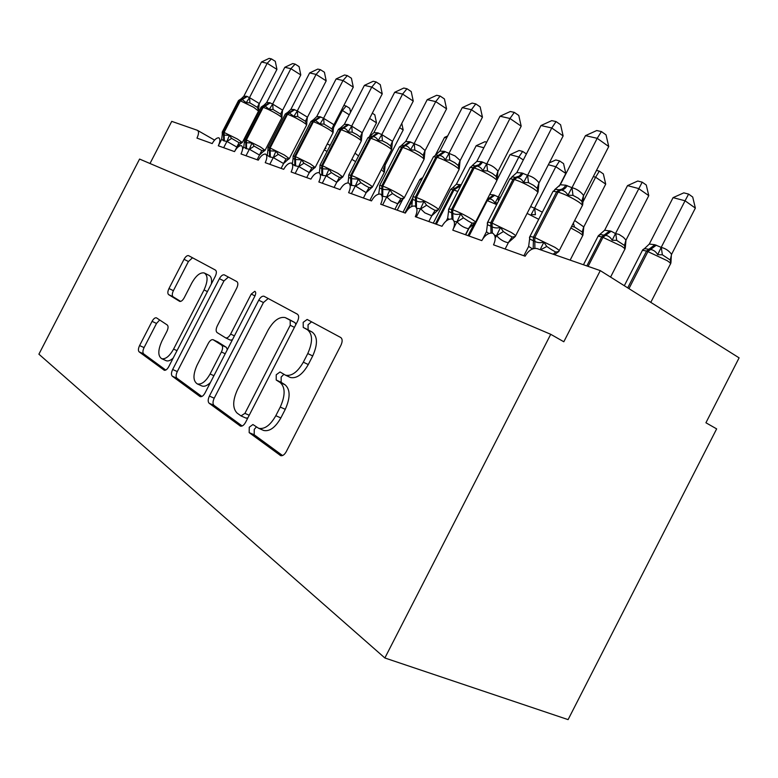 <?xml version="1.0" encoding="UTF-8"?>
<svg xmlns="http://www.w3.org/2000/svg" width="778" height="778" viewBox="0 0 778 778"><rect width="100%" height="100%" fill="white"/><g stroke="black" fill="none" stroke-linecap="round" stroke-linejoin="round"><path stroke-width="1.17" d="M249.252 427.239L249.174 432.626L280.702 455.655C282.657 456.054 284.505 454.731 286.246 451.687L340.968 345.189C342.612 341.493 342.524 338.926 340.725 337.506L307.145 319.447L303.187 322.345L303.255 327.441L307.407 329.726C312.766 334.083 312.882 342.019 307.767 353.543L303.332 362.178C297.643 372.059 291.711 376.406 285.516 375.191L280.031 371.972L276.229 374.772L276.219 380.014L280.226 382.572C285.39 387.327 285.4 395.487 280.255 407.059L275.82 415.695C270.336 425.294 264.617 429.485 258.666 428.299L252.918 424.525L249.252 427.239M256.38 426.957L254.25 429.398L254.182 434.776L282.55 455.538M311.57 321.82L308.039 324.776L308.117 329.872L312.289 332.157L307.407 329.726M283.853 374.325L281.15 377.067L281.159 382.299L285.186 384.867L280.226 382.572M156.602 317.939L156.349 317.813C154.948 317.58 153.519 318.766 152.06 321.363L139.583 345.578C138.202 348.563 138.046 350.664 139.126 351.851L164.304 370.26C165.772 370.523 167.26 369.326 168.748 366.681L215.253 276.385C216.673 273.273 216.741 271.172 215.467 270.102L188.519 255.622C187.051 255.388 185.553 256.614 184.036 259.307L168.972 288.531C167.601 291.507 167.484 293.539 168.612 294.619L179.728 301.407C181.196 301.65 182.694 300.434 184.221 297.741L191.865 282.91C196.007 275.597 200.121 272.271 204.225 272.942C208.057 275.431 207.998 281.091 204.05 289.931L173.582 349.089C169.565 356.188 165.617 359.387 161.717 358.707C157.788 356.023 157.856 350.129 161.921 341.027L166.91 331.34C168.311 328.277 168.437 326.167 167.28 325.01L156.602 317.939M600.276 270.618L739.1 357.851L705.928 422.765L716.645 428.882L568.096 719.621L384.867 657.984L550.727 334.307L563.817 341.766L600.276 270.618L537.112 248.61C532.619 247.774 528.622 250.302 525.121 256.205L493.534 244.837C496.053 239.147 495.722 235.238 492.542 233.118C488.496 232.729 484.908 235.219 481.776 240.606L452.796 230.171C455.227 224.725 454.994 221.01 452.086 219.026C448.352 218.696 444.987 221.117 441.992 226.281L415.306 216.683C417.66 211.46 417.504 207.911 414.83 206.053C411.377 205.781 408.207 208.134 405.338 213.094L380.695 204.225C382.961 199.207 382.873 195.823 380.423 194.062C377.204 193.848 374.218 196.124 371.476 200.909L348.632 192.691C350.829 187.858 350.8 184.619 348.544 182.966C345.539 182.781 342.719 184.999 340.074 189.608L318.854 181.974C320.983 177.316 321.003 174.204 318.912 172.648C316.111 172.502 313.437 174.661 310.899 179.105L291.128 171.987C293.189 167.503 293.257 164.508 291.322 163.03C288.687 162.923 286.148 165.024 283.698 169.322L265.24 162.67C267.243 158.333 267.34 155.464 265.551 154.054C263.081 153.976 260.659 156.018 258.296 160.171L241.015 153.956C242.96 149.755 243.096 146.993 241.423 145.651C239.099 145.603 236.794 147.587 234.518 151.613L218.307 145.787C220.193 141.722 220.359 139.048 218.803 137.774C216.605 137.745 214.407 139.68 212.2 143.58L196.97 138.105C198.876 133.972 199.003 131.365 197.359 130.286L171.744 121.368L149.998 163.506M384.867 657.984L38.9 354.185L139.573 159.062L550.727 334.307M209.389 396.08C207.882 399.425 207.794 401.808 209.146 403.247L240.451 426.13C242.23 426.48 243.952 425.196 245.605 422.279L297.488 321.392C299.053 317.891 299.034 315.498 297.42 314.205L263.946 296.214C262.167 295.903 260.436 297.225 258.743 300.191L209.389 396.08L214.213 398.2C212.705 401.536 212.627 403.918 213.979 405.357L242.162 425.984M199.878 396.449L172.278 376.192C171.082 374.889 171.199 372.652 172.648 369.501L219.415 278.67C221.02 275.85 222.634 274.576 224.239 274.838L236.862 281.617C238.224 282.745 238.175 284.923 236.716 288.142L217.295 325.865C215.837 329.084 215.759 331.321 217.081 332.566L225.698 337.905C227.371 338.206 229.014 336.932 230.638 334.073L251.236 294.055L254.824 291.293C255.972 292.022 256.001 293.607 254.912 296.058L205.052 392.939C203.486 395.72 201.891 396.955 200.277 396.654L200.491 396.712M262.876 430.127L263.684 430.477C269.655 431.683 275.383 427.501 280.848 417.932L275.82 415.695M285.186 384.867C290.369 389.622 290.398 397.772 285.273 409.325L280.848 417.932M289.377 376.999L290.466 377.515C296.671 378.73 302.613 374.413 308.283 364.551L303.332 362.178M312.289 332.157C317.667 336.524 317.813 344.45 312.707 355.945L308.283 364.551M268.225 298.489L263.441 302.545L214.213 398.2M240.995 415.89L244.914 413.361L290.223 325.272L290.194 320.244L285.176 317.57C279.185 316.481 273.438 320.76 267.924 330.417L237.562 389.447C232.603 400.388 232.437 408.256 237.076 413.069L240.995 415.89M245.945 418.058L247.851 417.912M295.873 324.533L295.008 322.646L290.194 320.244M290.408 320.137L295.008 322.646M201.862 396.479L176.956 378.254L172.278 376.192M228.392 277.056L223.957 280.946L177.296 371.563C175.857 374.714 175.75 376.941 176.956 378.254M230.414 340.142L225.698 337.905L230.414 340.142L232.428 339.753M197.135 365.028C192.856 374.695 192.925 381.006 197.359 383.953C201.628 384.74 205.878 381.424 210.099 373.985L221.419 351.987C222.916 348.69 222.985 346.404 221.623 345.121L213.055 339.685C211.431 339.393 209.836 340.647 208.251 343.438L197.135 365.028M201.541 385.8L202.115 386.053C204.565 386.792 207.347 385.587 210.449 382.455M227.332 349.653L226.34 347.328L221.623 345.121M217.694 341.863L226.34 347.328M165.802 360.535L166.317 360.759C168.281 361.371 170.577 360.467 173.193 358.055M211.383 283.912C212.024 279.146 211.13 276.239 208.708 275.188L204.954 273.302M192.545 257.771L188.422 261.515L173.397 290.671C172.035 293.646 171.919 295.679 173.056 296.758L180.652 301.407M159.684 319.982L156.524 323.434L144.076 347.591C142.695 350.577 142.559 352.667 143.638 353.864L165.772 370.065M529.487 237.28L529.662 239.031L534.651 241.297C537.102 242.726 540.175 243.018 543.871 242.172L546.778 246.48L551.767 249.826L555.755 252.062L558.808 251.489L554.578 254.698M608.736 146.527L597.193 138.309L585.464 135.644L596.726 130.539L601.433 131.57L606.033 134.866L608.736 146.527L583.471 195.803L582.664 204.974L581.808 201.239L578.249 198.186L572.987 195.375L567.95 195.22C566.258 192.147 563.924 190.416 560.938 190.046L555.56 189.336L552.857 191.709M601.433 131.57L597.193 138.309L572.005 187.683C576.615 188.859 580.466 191.437 583.549 195.414L583.617 195.511M585.464 135.644L560.277 184.756L565.781 185.203L571.888 187.663M523.866 255.748L528.641 246.441L529.954 236.366L534.787 237.533L554.831 247.287C558.341 249.505 559.722 250.779 558.983 251.109L558.507 251.8M532.541 248.921L528.641 246.441M543.871 242.172L540.671 248.59M567.95 195.22L571.742 187.955M554.617 189.725L560.277 184.756M673.077 197.631L683.804 192.856L688.608 194.092L685.058 200.782L673.077 197.631L649.309 244.049L654.911 244.739L661.29 247.423C665.443 248.396 668.876 250.691 671.589 254.318L695.357 208.105L685.058 200.782L661.193 247.404M670.957 262.575L671.385 254.571M670.811 263.382L670.237 260.017L662.36 254.785L657.692 254.688C655.98 251.712 653.627 249.981 650.603 249.485L647.996 251.459L628.955 288.638M656.311 245.167L650.603 249.485L644.388 248.629L642.599 249.903M649.309 244.049L642.21 250.769M661.047 247.686L657.692 254.688M688.608 194.092L692.712 197.038L695.357 208.105M625.989 240.12L648.774 195.648L638.563 188.529L627.515 185.621L604.662 230.21L611.148 231.212L615.495 233.565L619.045 234.421L623.47 237.339L625.989 240.12L625.298 247.793M627.515 185.621L637.775 181.021L642.21 182.169L615.631 233.303M625.142 248.736L624.481 245.459L616.691 240.363L612.16 240.256C610.584 237.416 608.386 235.773 605.585 235.335L603.047 237.212L588.11 266.377M611.148 231.212L605.585 235.335L600.071 234.538L597.893 236.59M604.662 230.21L598.243 235.851M615.495 233.565L612.16 240.256M642.21 182.169L646.275 185.018L648.774 195.648M574.66 220.514L583.782 226.913L605.712 184.133L595.617 177.209L582.829 202.173M596.493 170.411L599.332 171.141L595.617 177.209L593.313 176.606M583.782 226.913L582.946 235.189L582.207 232.009L574.504 227.04L571.626 226.437M599.332 171.141L603.349 173.922L605.712 184.133M559.294 186.127L565.8 173.455L555.832 166.725L534.554 208.203L542.344 212.19M549.317 162.874L555.784 159.947L559.586 160.92L555.832 166.725L548.354 164.751M530.625 206.559L534.554 208.203M534.651 208.212L535.42 214.709L531.17 214.592L534.428 208.446M559.586 160.92L563.564 163.623L565.8 173.455M523.322 159.957L518.858 156.981L510.018 154.647L496.811 180.379M510.018 154.647L519.101 150.514L522.651 151.428L518.858 156.981L498.328 196.98L500.312 197.515M489.702 194.519L493.738 194.938L498.328 196.98M497.599 202.786L494.983 203.126C493.69 200.617 491.91 199.207 489.625 198.886L487.281 200.539L469.056 236.026M498.202 197.223L494.983 203.126M522.651 151.428L526.405 153.947M487.32 222.955L487.475 224.696L491.92 226.69C494.176 228.022 497.045 228.275 500.536 227.448L503.356 231.581L508.229 234.83L512.187 237.018L515.231 236.512L508.209 242.746C503.667 241.763 499.807 239.4 496.617 235.666L494.614 235.287M563.136 135.926L551.758 127.981L540.982 125.54L551.738 120.629L556.066 121.582L560.598 124.762L563.136 135.926L538.911 183.151L538.104 191.933L537.17 188.325L533.611 185.349L528.476 182.636L523.613 182.47C522.048 179.543 519.889 177.909 517.127 177.578L512.371 176.927L509.726 179.173M556.066 121.582L551.758 127.981L527.61 175.283C532.133 176.441 535.916 178.93 538.979 182.772L539.047 182.879M540.982 125.54L516.825 172.599L521.902 172.979L527.494 175.264M482.885 238.739L486.483 231.727L487.728 222.031L492.027 223.072L511.097 232.369C514.637 234.577 516.077 235.851 515.425 236.181L514.064 237.601M505.126 249.009L508.326 242.755M495.226 238.136L496.549 235.569M488.895 233.526L486.483 231.727M500.536 227.448L496.695 235.287M523.613 182.47L527.358 175.546M511.661 177.189L516.825 172.599M448.517 209.768L448.643 211.49L452.621 213.25C454.692 214.495 457.386 214.718 460.693 213.911L463.425 217.889L468.181 221.03L472.11 223.179L475.134 222.722L468.414 228.713C463.97 227.74 460.168 225.445 457.026 221.827L454.07 221.331M521.182 126.172L509.969 118.489L500.04 116.223L510.329 111.507L514.316 112.382L518.78 115.465L521.182 126.172L497.91 171.51L497.103 179.932L496.101 176.441L492.562 173.543L487.553 170.917L482.846 170.752C481.397 167.951 479.394 166.404 476.826 166.113L472.596 165.519L470.019 167.63M514.316 112.382L509.969 118.489L486.785 163.886C491.21 165.014 494.944 167.435 497.969 171.15L498.037 171.248M500.04 116.223L476.836 161.416L481.533 161.727L486.668 163.857M446.261 220.952L447.681 218.18L448.857 208.844L452.689 209.768C458.252 211.811 464.32 214.777 470.885 218.647C474.444 220.855 475.932 222.119 475.358 222.45L473.753 223.976M465.448 234.732L468.531 228.732M453.72 228.022L456.949 221.74M448.994 219.338L447.681 218.18M460.693 213.911L457.094 221.467M482.846 170.752L486.532 164.129M472.1 165.685L476.836 161.416M412.389 206.238L411.854 205.674L412.486 199.353L416.356 200.85C418.272 202.017 420.791 202.212 423.932 201.414L426.597 205.256L431.236 208.3L435.116 210.4L438.121 210.002L431.79 215.778L424.817 212.841L420.558 208.718L416.677 208.348M482.448 117.167L471.41 109.717L462.239 107.636L472.09 103.085L475.786 103.892L480.172 106.887L482.448 117.167L460.051 160.764L459.253 168.855L458.203 165.461L454.683 162.651L449.791 160.103L445.24 159.937C443.888 157.263 442.021 155.794 439.638 155.532L435.855 154.987L433.336 156.991M475.786 103.892L471.41 109.717L449.003 153.344L455.111 155.989L460.177 160.511M462.239 107.636L439.901 151.088L444.257 151.34L449.003 153.344M411.348 206.666L411.854 205.674M428.824 221.545L431.79 215.778M416.279 217.033L420.421 208.971M423.932 201.414L420.558 208.718M445.24 159.937L448.877 153.597M435.524 155.085L439.901 151.088M378.682 194.111L379.557 187.975L382.776 189.365L389.914 189.861L392.511 193.566L397.033 196.513L400.874 198.575L403.85 198.215L397.762 203.787L390.935 200.918L386.734 196.912L382.105 196.251M446.572 108.832L435.729 101.607L427.219 99.672L436.682 95.286L440.105 96.034L444.423 98.932L446.572 108.832L424.992 150.815L424.204 158.595L423.115 155.308L419.624 152.576L414.849 150.096L410.444 149.93C409.179 147.363 407.439 145.963 405.212 145.739L401.808 145.233L399.357 147.13M440.105 96.034L435.729 101.607L414.139 143.599L420.13 146.176L425.119 150.562M427.219 99.672L405.698 141.528L409.753 141.732L414.139 143.599M394.913 209.34L397.762 203.787M382.62 204.915L386.608 197.155M389.914 189.861L386.734 196.912M410.444 149.93L414.013 143.852M401.623 145.292L405.698 141.528M483.858 147.752L476.175 145.729L456.375 184.26L461.159 184.872M460.586 186L456.248 188.402L452.66 187.809L450.569 189.521M456.375 184.26L453.097 187.381M476.175 145.729L484.918 141.722L486.707 142.189M348.029 182.898L348.69 177.452L351.607 178.707L358.347 179.135L360.866 182.713L365.29 185.582L369.083 187.595L372.02 187.274L366.166 192.652L355.342 185.952L350.071 185.008M413.254 101.091L402.596 94.08L394.689 92.281L403.792 88.04L406.972 88.741L411.212 91.551L413.254 101.091L392.443 141.567L391.665 149.065L390.527 145.875L387.074 143.22L382.416 140.818L378.147 140.643C376.96 138.183 375.327 136.85 373.246 136.646L370.172 136.179L367.79 137.988M406.972 88.741L402.596 94.08L381.774 134.565L392.559 141.333M394.689 92.281L373.917 132.639L377.709 132.805L381.774 134.565M363.414 198.011L366.166 192.652M351.374 193.673L355.215 186.195M358.347 179.135L355.342 185.952M378.147 140.643L381.658 134.798M370.104 136.199L373.917 132.639M446.66 137.949L444.539 137.395L435.447 155.085M447.69 135.946L444.539 137.395M319.32 172.901L319.933 167.659L322.588 168.787L328.968 169.157L331.428 172.619L335.746 175.4L339.48 177.374L342.388 177.083L336.748 182.285L326.128 175.76L322.646 175.439L320.254 174.369M356.781 134.506L352.24 132.172L348.087 132.007C346.978 129.634 345.451 128.36 343.487 128.176L340.706 127.748L344.333 124.363L347.873 124.49L351.763 126.162L362.247 132.737L361.362 140.196L360.204 137.103L356.781 134.506M382.231 93.875L371.767 87.068L364.386 85.385L373.158 81.291L376.114 81.943L380.286 84.676L382.231 93.875L362.247 132.737M376.114 81.943L371.767 87.068L351.656 126.143M364.386 85.385L344.333 124.363M334.093 187.449L336.748 182.285M322.296 183.209L326.011 175.984M328.968 169.157L326.128 175.76M348.087 132.007L351.539 126.376M303.955 163.195L311.861 167.834L314.72 167.571L313.087 168.972L315.139 167.513L310.257 163.866L295.475 156.592L295.514 159.519L301.563 159.85L303.955 163.195L298.82 166.55L294.823 165.695L292.334 163.964L293.092 158.498L295.514 159.519L295.601 165.967M353.28 87.146L343.001 80.523L336.106 78.957L344.557 74.989L347.328 75.602L351.423 78.257L353.28 87.146L333.83 124.927L333.072 131.92L331.895 128.905L324.076 124.11L320.05 123.945L314.915 120.045L313.194 119.88L310.928 121.524M347.328 75.602L343.001 80.523L323.551 118.295L333.947 124.704M336.106 78.957L316.704 116.642L320.03 116.729L323.551 118.295M314.72 167.571L309.294 172.609L298.82 166.55M306.717 177.598L309.294 172.609M295.163 173.445L298.752 166.463M301.563 159.85L298.869 166.239M320.05 123.945L323.444 118.519M313.31 119.861L316.704 116.642M399.591 127.67L403.189 129.965L385.159 165.014L384.488 171.52L383.486 168.807L385.266 164.81M384.371 163.788L385.207 164.732M403.189 129.965L401.788 123.391M278.271 154.384L286.022 158.907L288.852 158.673L287.315 160.073L289.299 158.644L284.378 155.036L270.131 148.014L270.19 150.864L275.937 151.136L278.271 154.384L273.331 157.642L269.577 156.855L267.262 155.211L266.786 156.145M326.186 80.854L316.092 74.406L309.634 72.938L317.794 69.096L320.39 69.67L324.416 72.247L326.186 80.854L307.359 117.42L306.61 124.179L305.414 121.242L297.75 116.574L293.831 116.399L288.998 112.674L287.442 112.518L285.225 114.094M320.39 69.67L316.092 74.406L297.274 110.953L307.475 117.196M309.634 72.938L290.846 109.406L293.977 109.474L297.274 110.953M288.852 158.673L283.6 163.555L273.331 157.642M281.111 168.388L283.6 163.555M269.791 164.314L273.263 157.564M267.262 155.211L267.972 149.94L270.19 150.864L270.306 157.107M275.937 151.136L273.379 157.341M293.831 116.399L297.157 111.176M287.627 112.489L290.846 109.406M369.589 118.451L376.503 122.827L369.55 136.344M355.021 153.159L358.541 155.96M372.292 113.199L374.811 114.804L376.503 122.827M254.202 146.138L261.807 150.543L264.588 150.339L263.12 151.72L265.074 150.339L260.124 146.76L246.383 139.982L246.451 142.744L251.926 142.977L254.202 146.138L249.446 149.288L245.906 148.569L243.747 147.003L242.542 149.337M300.785 74.941L290.875 68.678L284.816 67.297L292.703 63.572L295.134 64.107L299.092 66.616L300.785 74.941L282.54 110.369L281.801 116.914L280.595 114.065L273.068 109.504L269.256 109.338L264.695 105.759L263.285 105.623L261.126 107.131M295.134 64.107L290.875 68.678L272.631 104.077L282.647 110.155M284.816 67.297L266.611 102.628L269.558 102.667L272.631 104.077M264.588 150.339L259.521 155.065L249.446 149.288M257.11 159.743L259.521 155.065M246.013 155.756L249.378 149.211M243.747 147.003L244.409 141.897L246.451 142.744L246.597 148.802M251.926 142.977L249.485 149.006M269.256 109.338L272.533 104.281M263.538 105.584L266.611 102.628M349.264 114.784L342.388 110.466L333.208 128.321M343.857 105.458L346.171 106.061L342.388 110.466L341.406 110.213M327.266 143.949L330.193 145.379M325.467 147.45L325.875 148.549L325.048 148.267M346.171 106.061L349.75 108.317L350.567 112.236M231.591 138.377L239.05 142.685L241.802 142.5L240.392 143.862L242.318 142.53L237.348 138.999L224.074 132.435L224.152 135.119L229.374 135.323L231.591 138.377L227.011 141.45L223.675 140.779L221.652 139.291L218.453 145.496M276.929 69.398L267.185 63.29L261.496 61.997L269.13 58.379L271.415 58.885L275.295 61.326L276.929 69.398L259.23 103.746L258.5 110.097L257.285 107.315L249.894 102.871L246.188 102.706L241.87 99.263L240.597 99.137L238.486 100.586M271.415 58.885L267.185 63.29L249.505 97.61L259.327 103.542M261.496 61.997L243.825 96.258L246.616 96.278L249.505 97.61M241.802 142.5L236.891 147.091L227.011 141.45M235.082 150.592L236.891 147.091M223.675 147.713L226.943 141.372M221.652 139.291L222.275 134.351L224.152 135.119L224.317 141.003M229.374 135.323L227.05 141.178M246.188 102.706L249.398 97.814M240.82 99.156L243.825 96.258M254.182 434.776L249.174 432.626M308.117 329.872L303.255 327.441M281.159 382.299L276.219 380.014M285.273 409.325L280.255 407.059M312.707 355.945L307.767 353.543M281.033 455.743L280.148 455.363M263.441 302.545L258.743 300.191M240.713 426.198L239.984 425.877M213.979 405.357L209.146 403.247M249.223 415.248L244.914 413.361M294.424 327.353L290.223 325.272M290.807 320.341L286.003 317.939M177.296 371.563L172.648 369.501M223.957 280.946L219.415 278.67M234.421 335.882L230.638 334.073M254.98 295.932L251.236 294.055M213.921 375.716L210.099 373.985M225.221 353.757L221.419 351.987M218.035 342.019L213.347 339.821M177.005 350.645L173.582 349.089M207.425 291.585L204.05 289.931M173.056 296.758L168.612 294.619M173.397 290.671L168.972 288.531M188.422 261.515L184.036 259.307M164.479 370.309L163.973 370.085M143.638 353.864L139.126 351.851M144.076 347.591L139.583 345.578M156.524 323.434L152.06 321.363M534.875 248.347L534.787 237.533L558.108 192.078L560.938 190.046C563.515 189.91 565.587 188.422 567.152 185.582M559.178 250.73L582.139 205.937C582.975 205.431 581.662 204.011 578.21 201.687C571.422 197.408 564.711 194.208 558.108 192.078L553.1 191.232L529.779 236.745M565.781 185.203C564.215 188.033 562.144 189.521 559.567 189.657L556.737 191.68L533.455 237.086L533.212 248.678M546.778 246.48L540.554 249.816M555.755 252.062L553.177 254.211M572.005 187.683L572.987 195.375M583.549 195.414L581.808 201.239M650.797 302.36L670.354 264.15C671.142 263.781 670.111 262.633 667.242 260.698L646.596 251.012L627.729 287.86M654.911 244.739L646.596 251.012L642.453 250.302L624.316 285.721M670.237 260.017L671.589 254.318M662.36 254.785L661.29 247.423M610.574 277.085L624.705 249.505C625.415 249.135 624.316 247.988 621.408 246.052L601.754 236.804L586.826 265.93M609.845 230.813L601.754 236.804L598.097 236.191L583.451 264.753M624.481 245.459L625.92 240.032M616.691 240.363L615.738 233.322M570.148 260.124L582.528 235.967C583.169 235.598 582.012 234.45 579.065 232.525L570.838 227.973M582.207 232.009L583.714 226.826M574.504 227.04L573.347 223.092M538.707 219.289L527.105 213.405M496.675 204.595L486.707 200.364M474.162 223.753L468.045 235.666M494.769 195.259L489.625 198.886L487.456 198.886M493.738 194.938L488.584 198.565M498.348 201.337L498.426 196.999M492.338 233.079L492.027 223.072L514.375 179.514L517.127 177.578L520.531 176.431L523.166 173.329M515.59 235.87L537.627 192.905C538.366 192.399 536.995 190.999 533.514 188.684C526.862 184.551 520.482 181.498 514.375 179.514L509.93 178.775L487.582 222.352M521.902 172.979L519.266 176.081L515.872 177.219L513.12 179.154L490.792 222.654L490.996 233.011M503.356 231.581L496.617 235.666M512.187 237.018L508.209 242.746M527.61 175.283L528.476 182.636M538.979 182.772L537.17 188.325M453 219.659L452.689 209.768L474.162 167.96L476.826 166.113L480.143 165.033L482.691 162.048M475.494 222.187L496.685 180.914C497.337 180.418 495.917 179.028 492.406 176.732C485.91 172.726 479.822 169.808 474.162 167.96L470.184 167.299L448.731 209.107M481.533 161.727L478.985 164.703L475.669 165.782L473.005 167.63L451.561 209.379L451.96 218.997M463.425 217.889L457.026 221.827M472.11 223.179L468.414 228.713M486.785 163.886L487.553 170.917M497.969 171.15L496.101 176.441M416.463 207.804L416.395 197.486C421.569 199.401 427.365 202.231 433.784 205.995C437.353 208.183 438.88 209.438 438.384 209.778L436.614 211.324M438.5 209.554L458.903 169.837C459.477 169.351 458.009 167.97 454.488 165.704C448.128 161.824 442.312 159.023 437.041 157.302L445.337 151.642M444.257 151.34L435.972 157L433.482 156.709L412.953 196.659L416.395 197.486L437.041 157.302L435.972 157L415.345 197.135L415.715 206.695M412.846 196.883L412.778 199.285M426.597 205.256L420.49 209.068M435.116 210.4L431.673 215.769M449.11 153.363L449.791 160.103M460.109 160.414L458.203 165.461M382.747 196.474L382.795 186.127C387.619 187.916 393.172 190.629 399.454 194.286C403.014 196.455 404.579 197.7 404.152 198.04L402.275 199.586M404.239 197.855L423.913 159.587C424.418 159.111 422.911 157.749 419.391 155.493C413.176 151.729 407.604 149.045 402.683 147.431L410.755 142.004M409.753 141.732L401.691 147.149L399.474 146.906L379.693 185.378L382.795 186.127L402.683 147.431L401.691 147.149L381.823 185.796L381.949 195.793M379.606 185.563L379.557 187.975M392.511 193.566L386.676 197.252M400.874 198.575L397.655 203.778M414.246 143.619L414.849 150.096M425.051 150.475L423.115 155.308M457.785 191.456L453.963 189.988L436.361 224.258M456.248 188.402L453.963 189.988L453 189.686L435.408 223.918M460.304 184.61L453 189.686L450.676 189.317L433.288 223.15M351.627 185.582L351.598 175.575C356.12 177.248 361.449 179.864 367.586 183.413C371.145 185.563 372.74 186.808 372.361 187.138L370.396 188.675M372.438 186.983L391.422 150.057C391.869 149.59 390.332 148.248 386.812 146.021C380.734 142.374 375.395 139.787 370.785 138.27L378.643 133.057M377.709 132.805L369.871 138.007L367.887 137.794L348.797 174.904L351.598 175.575L370.785 138.27L369.871 138.007L350.703 175.274L350.722 185.261M348.729 175.05L348.69 177.452M360.866 182.713L355.293 186.282M369.083 187.595L366.068 192.633M381.881 134.584L382.416 140.818M392.491 141.246L390.527 145.875M412.505 200.257L407.691 209.613M413.03 197.184L404.93 212.948M421.637 179.757L419.76 179.699M322.646 175.439L322.569 165.753L337.924 173.299L342.767 176.985L340.745 178.493M342.835 176.859L361.177 141.188C361.566 140.73 360.01 139.408 356.499 137.2C350.547 133.66 345.413 131.171 341.095 129.741L348.739 124.733M319.962 165.267L322.569 165.753L341.095 129.741L338.381 129.469M347.873 124.49L340.239 129.498L321.732 165.471L321.81 175.138M331.428 172.619L326.079 176.071M339.48 177.374L336.65 182.266M351.763 126.162L352.24 132.172M362.178 132.649L360.204 137.103M315.197 167.406L332.945 132.912C333.295 132.464 331.71 131.151 328.209 128.973C322.393 125.53 317.453 123.128 313.398 121.786L320.837 116.953M320.03 116.729L312.591 121.553L310.996 121.387L293.16 156.028L295.475 156.592L313.398 121.786L312.591 121.553L294.687 156.32L294.823 165.695M293.102 156.135L293.092 158.498M311.861 167.834L309.187 172.59M323.658 118.314L324.076 124.11M333.879 124.626L331.895 128.905M369.9 200.345L384.303 172.327L381.337 169.682M289.348 158.556L306.542 125.17C306.843 124.733 305.248 123.43 301.757 121.28C296.058 117.925 291.303 115.611 287.481 114.347L294.736 109.679M293.977 109.474L286.732 114.133L285.283 113.977L268.011 147.509L270.131 148.014L287.481 114.347L286.732 114.133L269.402 147.771L269.577 156.855M267.972 147.596L267.972 149.93M286.022 158.907L283.503 163.536M297.371 110.972L297.75 116.574M307.407 117.118L305.414 121.242M355.634 161.61L351.841 159.334M265.113 150.261L281.782 117.906C282.044 117.478 280.44 116.194 276.968 114.074C271.396 110.807 266.796 108.57 263.188 107.364L270.267 102.861M269.558 102.667L262.487 107.16L261.175 107.033L244.438 139.515L246.383 139.982L263.188 107.364L262.487 107.16L245.692 139.748L245.906 148.569M244.399 139.593L244.409 141.897M261.807 150.543L259.424 155.046M272.728 104.096L273.068 109.504M282.579 110.077L280.595 114.065M327.091 151.409L324.222 149.872M242.347 142.462L258.52 111.079L253.686 107.306L240.373 100.809L247.278 96.462M246.616 96.278L239.712 100.625L238.525 100.508L222.284 132.007L224.074 132.435L240.373 100.809L239.712 100.625L223.422 132.221L223.675 140.779M222.255 132.075L222.275 134.351M239.05 142.685L236.794 147.071M249.592 97.629L249.894 102.871M259.269 103.464L257.285 107.315M214.563 140.118L197.768 130.519M263.684 430.477L258.666 428.299M290.466 377.515L285.516 375.191M307.641 319.7L307.145 319.447M264.569 296.525L263.946 296.214M246.266 418.214L241.306 416.055M224.774 275.111L224.239 274.838M202.115 386.053L197.359 383.953M217.733 341.882L213.308 339.801M166.317 360.759L161.717 358.707M582.382 205.382L582.547 203.486M670.782 262.264L670.587 263.616M625.094 247.53L624.909 249.057M582.887 233.935L582.703 235.588M469.62 227.137L465.682 234.81M537.831 192.448L537.987 190.425M496.86 180.535L497.006 178.425M459.049 169.526L459.176 167.358M424.039 159.325L424.282 158.313M424.282 157.992L424.146 157.117M391.529 149.843L391.781 148.686M421.822 178.055L419.848 179.514L403.023 212.258M340.706 127.748L338.469 129.304L320.021 165.14L319.933 167.659M361.264 141.013L361.517 139.67M402.732 199.411L397.208 210.167M333.023 132.756L333.266 131.287M384.614 171.092L384.371 172.181M306.6 125.034L306.824 123.459M281.84 117.799L282.035 116.136M258.568 110.982L258.753 109.27"/></g></svg>
